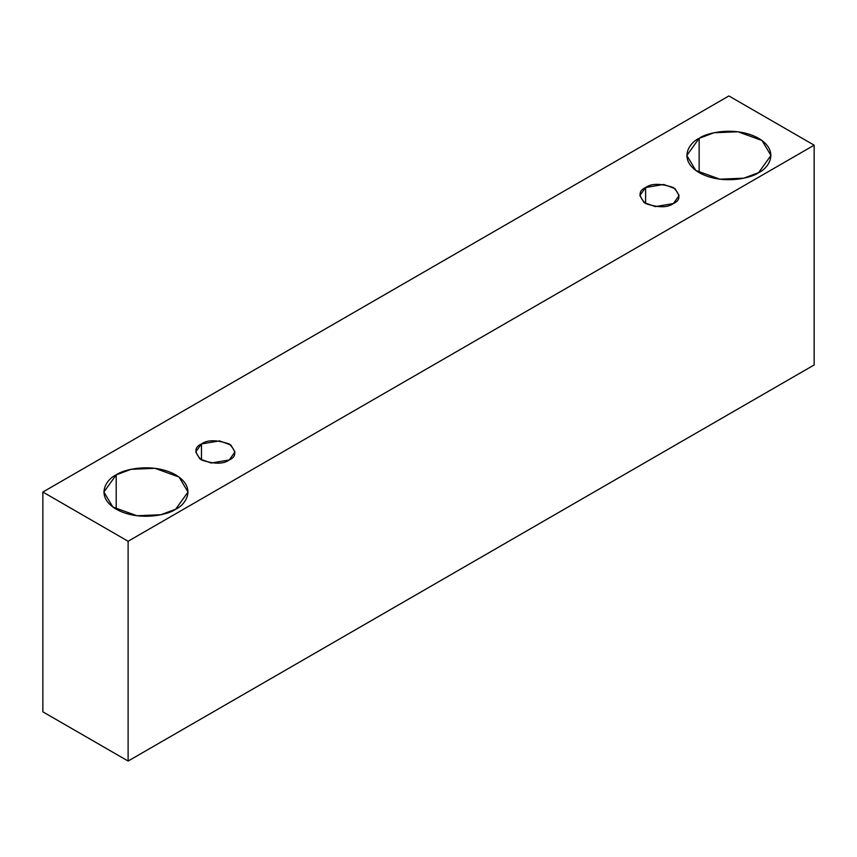 <?xml version="1.0" encoding="UTF-8"?>
<svg xmlns="http://www.w3.org/2000/svg" width="857" height="857" viewBox="0 0 857 857"><rect width="100%" height="100%" fill="white"/><g stroke="black" fill="none" stroke-linecap="round" stroke-linejoin="round"><path stroke-width="1.29" d="M128.111 761.048L814.15 364.964L814.15 145.176L128.111 541.26L128.111 761.048L128.111 541.26L42.85 492.036L728.889 95.952L814.15 145.176L814.15 364.964L128.111 761.048L42.85 711.824L42.85 492.036L42.85 711.824L128.111 761.048M128.111 541.26L814.15 145.176L728.889 95.952L42.85 492.036L128.111 541.26M699.151 138.309C706.65 132.589 736.217 125.829 758.627 138.309C780.245 151.25 768.525 168.315 758.627 172.643C751.128 178.363 721.573 185.123 699.151 172.643C677.544 159.702 689.253 142.637 699.151 138.309L686.832 155.481L695.777 170.447L719.891 179.199L743.801 178.181L758.627 172.643L770.946 155.481L762.012 140.505L737.888 131.753L713.977 132.771L699.151 138.309L699.151 172.643L699.151 138.309M116.209 474.864C123.719 469.143 153.274 462.384 175.696 474.864C197.303 487.804 185.594 504.869 175.696 509.208C168.197 514.918 138.63 521.677 116.209 509.208C94.602 496.257 106.322 479.192 116.209 474.864L103.89 492.036L112.835 507.001L136.959 515.753L160.859 514.736L175.696 509.208L188.015 492.036L179.07 477.06L154.946 468.308L131.046 469.325L116.209 474.864L116.209 509.208L116.209 474.864M201.47 443.947C207.244 439.705 216.5 439.705 229.226 443.947C236.586 451.307 236.586 456.642 229.226 459.984C223.463 464.226 214.207 464.226 201.47 459.984C194.121 452.625 194.121 447.29 201.47 443.947L195.728 451.96L199.895 458.956L211.154 463.037L229.226 459.984L234.979 451.96L230.812 444.976L219.553 440.894L201.47 443.947L201.47 459.984L201.47 443.947M645.61 187.533C651.384 183.291 660.64 183.291 673.377 187.533C680.726 194.882 680.726 200.227 673.377 203.559C667.603 207.801 658.347 207.801 645.61 203.559C638.261 196.199 638.261 190.865 645.61 187.533L639.868 195.546L644.036 202.531L655.294 206.612L673.377 203.559L679.119 195.546L674.952 188.561L663.693 184.469L645.61 187.533L645.61 203.559L645.61 187.533"/></g></svg>
